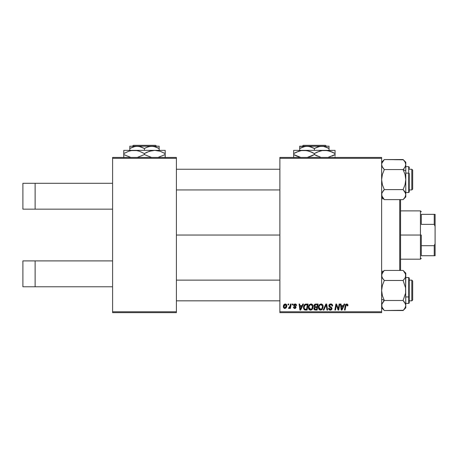 <?xml version="1.0" encoding="UTF-8"?>
<svg xmlns="http://www.w3.org/2000/svg" width="458" height="458" viewBox="0 0 458 458"><rect width="100%" height="100%" fill="white"/><g stroke="black" fill="none" stroke-linecap="round" stroke-linejoin="round"><path stroke-width="0.69" d="M176.399 235.034L279.878 235.034L176.399 235.034M112.582 260.905L112.582 158.291L176.399 158.291L176.399 311.784L112.582 311.784L112.582 209.169L35.117 209.169L112.582 209.169L112.582 157.426L176.399 157.426L112.582 157.426L112.582 158.291L176.399 158.291L176.399 157.426L176.399 312.648L176.399 311.784L112.582 311.784L112.582 260.905L22.9 260.905L22.9 286.777L35.117 286.777L35.117 260.905L35.117 286.777L112.582 286.777L22.9 286.777L22.9 260.905L112.582 260.905M112.582 312.648L112.582 311.784L112.582 312.648L176.399 312.648L112.582 312.648M279.878 312.648L381.634 312.648L381.634 311.784L279.878 311.784L279.878 158.291L381.634 158.291L381.634 311.784L381.634 157.426L279.878 157.426L381.634 157.426L381.634 158.291L279.878 158.291L279.878 157.426L279.878 311.784L381.634 311.784L381.634 312.648L279.878 312.648L279.878 311.784L279.878 312.648M290.527 304.026L289.765 307.244L288.752 307.644L288.5 308.331L289.273 308.377L289.948 307.507L289.788 308.411L290.424 308.411L291.162 304.026L290.527 304.026L291.162 304.026L290.527 304.026L290.212 305.778L288.5 308.331L288.929 308.492L289.948 307.507L289.788 308.411L290.424 308.411L291.162 304.026L290.424 308.411L289.788 308.411M292.341 304.026L292.198 304.885L292.839 304.885L292.971 304.026L292.341 304.026L292.971 304.026L292.341 304.026L292.198 304.885L292.839 304.885L292.971 304.026L292.839 304.885L292.198 304.885L292.341 304.026M305.463 304.129L306.31 304.026L304.679 304.553L303.717 306.064L303.62 308.681L304.633 309.923L307.078 310.06L308.102 304.026L305.343 304.169C304.06 304.908 303.436 306.047 303.477 307.587L304.805 309.98L307.078 310.06L308.102 304.026L307.078 310.06L305.377 310.055M311.045 303.946C309.282 304.364 308.4 305.532 308.411 307.45C308.371 308.978 309.064 309.877 310.501 310.14L312.293 309.23L313.117 306.557C313.123 305.068 312.436 304.198 311.045 303.946L309.431 304.673L308.452 306.849L308.892 309.27L310.381 310.135L312.121 309.425L313.077 307.266L312.677 304.891L311.159 303.952M321.081 303.946C319.312 304.364 318.436 305.532 318.447 307.45C318.407 308.978 319.1 309.877 320.531 310.14L322.323 309.23L323.153 306.557C323.159 305.068 322.472 304.198 321.081 303.946L319.466 304.673L318.487 306.849L318.923 309.27L320.417 310.135L322.151 309.425L323.108 307.266L322.713 304.891L321.195 303.952M330.768 303.946L329.434 304.421L328.89 305.996L329.262 306.877L331.254 308.142L331.306 308.944L330.121 309.419L329.371 308.967L329.188 308.194L328.563 308.257L329.056 309.66L330.149 310.135L331.535 309.723L331.998 308.343L331.455 307.341L329.663 306.19L329.6 305.234L331.048 304.679L331.81 305.102L332.01 306.064L332.64 305.99L332.21 304.49L330.768 303.946C329.617 303.998 328.987 304.587 328.873 305.721L331.386 308.572L330.344 309.431L329.188 308.194L328.558 308.389C328.644 309.488 329.228 310.072 330.321 310.14L332.01 308.537L331.3 307.215L329.663 306.19L329.502 305.663L330.728 304.65L331.85 305.171L332.01 306.064L332.64 305.99C332.657 304.696 332.033 304.015 330.768 303.946M347.925 305.274L347.198 304.026L345.624 304.478L344.468 310.06L345.103 310.06L346.071 304.954L346.918 304.702L347.238 305.904L347.868 305.83L347.925 305.274L347.868 305.83L347.925 305.274L346.689 303.946L345.212 305.635L344.468 310.06L345.103 310.06L345.824 305.784L346.649 304.65L347.238 305.904L347.868 305.83L347.238 305.904L347.267 305.114M344.113 304.026L343.374 305.669L341.227 305.669L341.027 304.026L340.397 304.026L341.221 310.06L341.989 310.06L344.794 304.026L344.113 304.026L344.794 304.026L344.113 304.026L343.374 305.669L341.227 305.669L341.027 304.026L340.397 304.026L341.221 310.06L341.989 310.06L344.794 304.026L341.989 310.06L341.221 310.06L340.397 304.026L341.027 304.026M338.491 307.707L339.138 304.026L338.296 309.139L336.556 304.026L335.897 304.026L334.872 310.06L335.514 310.06L336.349 304.936L338.078 310.06L338.743 310.06L339.773 304.026L339.138 304.026L339.773 304.026L339.138 304.026L338.296 309.139L336.556 304.026L335.897 304.026L334.872 310.06L335.514 310.06L336.349 304.936L338.078 310.06L338.743 310.06L339.773 304.026L338.743 310.06L338.078 310.06M323.909 310.06L323.233 310.06L325.873 304.026L323.233 310.06L323.909 310.06L326.17 304.885L326.96 310.06L327.596 310.06L326.674 304.026L325.873 304.026L326.674 304.026L325.873 304.026L323.233 310.06L323.909 310.06L326.17 304.885L326.96 310.06L327.596 310.06L326.674 304.026L327.596 310.06L326.96 310.06M315.717 304.026L314.72 304.352L314.108 305.205L314.022 306.282L314.732 307.118L313.902 308.595L314.36 309.751L315.568 310.06L317.113 310.06L318.133 304.026L315.717 304.026L318.133 304.026L315.717 304.026L313.982 305.904L314.732 307.118L313.902 308.595L314.732 309.957L317.113 310.06L318.133 304.026L317.113 310.06L315.568 310.06M302.801 304.026L302.057 305.669L299.916 305.669L299.709 304.026L299.08 304.026L299.91 310.06L300.677 310.06L303.477 304.026L302.801 304.026L303.477 304.026L302.801 304.026L302.057 305.669L299.916 305.669L299.709 304.026L299.08 304.026L299.91 310.06L300.677 310.06L303.477 304.026L300.677 310.06L299.91 310.06L299.08 304.026L299.709 304.026M296.578 305.434L296.343 304.536L295.668 304.032L293.864 304.455L293.778 305.841L295.399 307.249L294.654 307.942L293.91 307.083L293.286 307.158L294.168 308.417L295.444 308.308L296.028 307.244L295.708 306.436L294.357 305.549L294.288 304.879L295.278 304.518L295.948 305.589L296.578 305.434L295.078 303.946L293.595 305.217L293.916 306.013L295.336 306.986L294.74 307.942L293.91 307.083L293.286 307.158L294.712 308.492L296.028 307.244L294.225 305.165L295.049 304.496L295.948 305.589L296.578 305.515L295.948 305.589L295.914 305.188M288.111 304.026L287.962 304.885L288.603 304.885L288.735 304.026L288.111 304.026L288.735 304.026L288.111 304.026L287.962 304.885L288.603 304.885L288.735 304.026L288.603 304.885L287.962 304.885L288.111 304.026M285.282 303.946L284.012 304.564L283.353 306.196L283.502 307.627L284.624 308.486L286.101 307.868L286.754 306.173L286.41 304.478L285.282 303.946C283.943 304.284 283.29 305.188 283.33 306.66L284.79 308.492C286.176 308.16 286.834 307.226 286.777 305.692L285.282 303.946M341.531 307.896L341.319 306.373L343.031 306.373L341.691 309.402L343.031 306.373L341.319 306.373L341.628 308.646M341.576 308.217L341.611 308.509M347.29 305.24L347.238 305.904L346.786 304.662M345.853 305.635L345.103 310.06L344.468 310.06L345.212 305.635M345.412 304.891L345.624 304.473M347.754 304.49L347.914 305.022M336.521 305.595L336.424 305.234M336.126 306.522L335.514 310.06L334.872 310.06L335.897 304.026L336.556 304.026L337.815 307.495M331.151 303.969L331.54 304.06M331.735 304.135L332.554 305.194L332.21 304.49M332.64 305.99L332.01 306.064M331.048 304.679L330.51 304.662M330.075 304.782L329.645 305.148M329.514 305.509L329.708 306.242M330.081 306.517L330.544 306.78M331.895 307.931L331.998 308.32M331.987 308.864L331.752 309.465M330.974 310.049L330.487 310.135M329.978 310.112L329.062 309.665M329.05 309.654L328.592 308.749M328.569 308.566L329.188 308.194M329.52 309.139L329.903 309.368M330.229 309.431L330.533 309.425M331.34 308.858L331.151 308.034L331.386 308.572M330.888 307.862L330.069 307.41M329.01 305.011L329.176 304.713M329.439 304.415L329.886 304.123M326.262 305.675L326.314 306.07M326.17 304.885L325.804 305.778M322.879 305.205L323.125 306.093M321.539 309.894L322.323 309.23M318.928 309.27L318.694 308.847M318.55 308.4L318.47 307.931M318.447 307.45L318.482 306.854M318.602 306.253L318.533 306.545M318.94 305.4L319.266 304.902M322.443 307.421L322.524 306.528L321.831 308.761L321.161 309.299M320.737 309.419L321.831 308.761L320.388 309.425L320.737 309.419L319.077 307.518L319.123 308.051M319.638 309.058L319.077 307.518C319.037 306.013 319.69 305.057 321.035 304.65L322.506 306.202L322.008 308.526M319.65 305.497L319.993 305.085M322.443 305.864L322.506 306.196M321.814 304.908L321.035 304.65L321.94 305.017M314.091 309.419L313.942 309.024M313.948 308.154L314.211 307.541M313.982 305.904L314.646 307.078M314.011 305.549L314.108 305.205M315.024 304.175L314.594 304.461M315.041 304.164L315.362 304.06M314.572 308.217L314.795 307.805M314.927 307.684L314.68 309.087L314.875 307.724L315.631 307.484M315.522 309.356L316.598 309.356L316.919 307.473L315.894 307.473L316.919 307.473L316.598 309.356L315.522 309.356L314.531 308.566M315.705 306.768L317.033 306.768L317.383 304.73L316.203 304.73L317.383 304.73L317.033 306.768L315.705 306.768L314.606 305.921L314.663 306.282M314.675 306.316L315.585 304.759M314.629 305.681L314.949 305.062M312.74 304.994L312.997 305.629M313.003 305.635L313.089 306.093M313.106 306.912L313.117 306.557M312.934 307.965L312.579 308.806M311.503 309.894L310.782 310.123M308.887 309.265L308.663 308.847M308.515 308.389L308.44 307.936M308.411 307.45L308.452 306.854M308.658 305.961L308.898 305.417M308.91 305.4L309.23 304.902M312.408 307.421L312.488 306.528L311.795 308.761L311.125 309.299M311.532 309.035L310.352 309.425L310.707 309.419L309.041 307.518L309.087 308.051M309.602 309.058L309.041 307.518C309.001 306.013 309.654 305.057 310.999 304.65L310.547 304.73M309.614 305.497L309.299 306.116L310.112 304.965L310.999 304.65L312.47 306.19L311.978 308.526M310.707 309.419L311.503 309.058M312.413 305.864L312.47 306.196M311.778 304.908L310.999 304.65L311.909 305.017M300.219 307.896L300.001 306.373L301.713 306.373L300.379 309.402L300.001 306.373L301.713 306.373L300.351 309.024M300.265 308.217L300.299 308.509M305.578 310.06L304.805 309.98M304.467 309.843L304.169 309.619M303.534 308.331L303.488 307.959M303.557 306.683L303.654 306.265M303.723 306.064L303.917 305.595L303.717 306.064M304.141 307.009L305.2 305.022L307.347 304.73L306.562 309.356L304.65 309.139L304.101 307.627C304.066 305.852 304.879 304.885 306.539 304.73L307.347 304.73L306.562 309.356L304.954 309.282M304.65 309.139L304.101 307.627L304.175 308.337M306.539 304.73L306.07 304.753M306.001 304.759L305.417 304.908M305.017 305.16L304.57 305.721M304.272 306.413L304.169 306.854M304.112 307.318L304.101 307.627L304.112 307.318M295.948 305.589L294.757 304.53M295.559 304.633L295.164 304.501M294.242 305.022L294.385 305.583M294.357 305.549L294.849 305.91M295.708 306.436L295.971 306.866M295.748 308.051L295.444 308.308M295.29 308.389L294.963 308.474M293.286 307.158L293.91 307.083L294.099 307.673M294.402 307.885L294.958 307.913M294.654 307.942L295.399 307.341L295.296 306.917M294.74 307.942L295.336 306.986L293.916 306.013L293.595 305.217L294.351 306.328M295.347 307.581L294.82 306.591L295.387 307.158M293.864 304.455L294.334 304.089M295.376 303.963L295.668 304.032M294.563 305.732L294.958 305.967M289.542 308.137L289.113 308.457M288.603 308.389L288.929 308.492L288.5 308.331L288.752 307.644L289.204 307.765M290.08 306.379L289.794 307.192M289.897 306.963L290.04 306.551M290.149 306.081L290.212 305.778M286.221 304.284L286.611 304.81M286.697 305.057L286.76 305.371M286.674 306.642L286.731 306.356M286.674 306.648L286.588 306.963M286.542 307.095L286.336 307.524M284.79 308.492L284.275 308.4M283.456 307.507L283.342 306.992M283.359 306.139L283.433 305.738M283.754 304.931L284.195 304.375M284.71 307.936L283.954 306.66L285.277 304.496L286.136 306.11L284.819 307.942L284.326 307.753L284.601 307.913M284.252 307.673L283.96 306.488M284.086 305.778L284.435 305.017M285.992 306.791L285.574 307.576M284.658 304.759L285.105 304.513M320.554 309.431L319.907 309.265M320.148 304.965L320.566 304.736M310.518 309.431L309.871 309.265M283.971 306.316L284.034 305.973M286.136 306.11L286.078 306.459M285.46 307.69L285.162 307.873M22.9 183.297L112.582 183.297L35.117 183.297L35.117 209.169L22.9 209.169L35.117 209.169L35.117 183.297L22.9 183.297L22.9 209.169L22.9 183.297M400.555 270.443L400.555 199.631L400.555 270.443M399.742 199.631L399.742 270.443L399.742 199.631M381.634 271.256L383.506 271.256L381.634 271.256M383.506 198.818L381.634 198.818L383.506 198.818M411.816 300.832L412.681 299.973L412.681 281L411.816 280.136L411.816 300.832L411.816 280.136L409.229 280.136L411.816 280.136L412.681 281L412.681 299.973L411.816 300.832L409.229 300.832L411.816 300.832M176.399 300.832L279.878 300.832L176.399 300.832M279.878 280.136L176.399 280.136L279.878 280.136M382.373 308.074L381.634 305.515L381.829 306.826L381.829 304.215L384.319 300.505L403.097 300.505L384.319 300.505L383.243 301.696L384.319 300.505L381.634 299.166L384.319 300.505L382.39 295.662L381.634 290.486L382.384 285.34L384.319 280.462L403.097 280.462L405.027 278.04L403.097 280.462L405.582 287.853L405.588 293.08L403.097 300.505L405.582 304.198L405.027 302.933L405.782 305.515L405.582 304.204L405.782 305.515L405.032 308.091L403.097 310.524L384.319 310.524L403.332 310.284M405.382 277.325L405.782 273.128L403.097 270.443L384.319 270.443L403.097 270.443L405.032 272.876L405.782 275.453L405.782 273.128M408.713 284.017L408.713 296.95L409.229 296.692L409.229 284.275M409.229 278.092L409.229 296.692L408.713 296.95L408.713 303.419L408.713 296.95L405.782 296.95L408.713 296.95L408.713 277.548L409.229 278.069M381.634 275.384L381.829 276.752L381.829 274.142L383.827 270.953M403.097 310.524L405.782 307.839L405.582 287.853L403.097 280.462L404.174 279.277L403.097 280.462L384.319 280.462L382.384 278.029L383.237 279.271L381.829 276.758L381.634 275.453L382.264 277.806M405.782 307.839L405.782 305.515L405.588 306.82L404.174 309.333M384.085 310.284L381.835 306.831L381.943 303.866M384.319 300.505L382.39 295.662L381.634 290.486L382.384 285.34L384.319 280.462L382.39 278.04L383.581 279.678M405.782 305.589L405.582 276.764M405.782 303.419L408.713 303.419L409.229 302.904L409.229 296.692L409.229 302.875M405.782 275.527L405.588 293.08L403.097 300.505L405.336 303.54M404.174 301.696L403.097 300.505M403.401 270.752L405.582 274.142M382.035 303.643L383.581 301.295M381.634 307.839L384.319 310.524L382.384 308.097M383.197 309.282L383.827 310.014M383.901 300.94L383.237 301.696M382.756 278.63L383.237 279.271M381.829 274.159L381.634 275.453L382.384 272.876L384.319 270.443L381.634 273.128M382.396 272.859L382.212 273.203M381.829 276.764L382.384 278.035M381.634 305.515L381.829 306.82M405.032 278.029L405.244 277.628M405.582 304.209L405.782 305.515M403.515 280.033L404.168 279.277M381.829 304.204L381.943 303.872M382.35 308.039L382.121 307.587M411.816 189.938L412.681 189.074L412.681 170.101L411.816 169.242L411.816 189.938L411.816 169.242L409.229 169.242L411.816 169.242L412.681 170.101L412.681 189.074L411.816 189.938L409.229 189.938L411.816 189.938M279.878 169.242L176.399 169.242L279.878 169.242M176.399 189.938L279.878 189.938L176.399 189.938M382.035 192.749L384.319 189.606L383.237 190.803L384.319 189.606L382.39 184.763L381.634 179.588L382.384 174.441L384.319 169.569L403.097 169.569L405.027 174.412L405.782 179.588L405.782 170.908L403.097 169.569L405.027 174.412L405.782 179.588L405.032 184.734L403.097 189.606L384.319 189.606L403.097 189.606L405.027 192.028L405.782 194.616L405.588 193.316L405.782 194.616L405.027 197.198L403.097 199.631L384.319 199.631L403.097 199.631L403.584 199.115M409.229 185.799L409.229 173.382L408.713 173.118L408.713 186.057M405.782 192.52L408.713 192.52L408.713 173.118L405.782 173.118L408.713 173.118L408.713 166.655L408.713 173.118L409.229 173.382L409.229 191.976M403.332 159.79L384.319 159.544L403.097 159.544L405.027 161.966L405.782 164.559L405.032 167.13L403.097 169.569L384.319 169.569L382.39 167.147L381.634 164.559L381.829 163.26L383.22 160.764M381.634 162.229L384.319 159.544L381.829 163.254L381.634 164.559L382.39 167.141L381.634 164.559L381.835 165.87M403.097 169.569L404.179 168.372L403.097 169.569L405.782 170.908L405.782 162.229L403.097 159.544L405.027 161.966L405.782 164.559L405.782 162.229M405.782 196.946L405.782 194.616L405.027 197.198L403.097 199.631L405.782 196.946L405.782 164.559L405.473 166.197L403.836 168.779M384.016 199.316L382.384 197.192L381.634 194.616L381.829 195.915L381.829 193.31L383.237 190.803M405.153 192.263L405.782 194.616L405.782 179.588L405.032 184.734L403.097 189.606L405.582 193.299M409.229 167.199L409.229 168.378M404.654 191.444L405.032 192.039M403.515 169.134L404.174 168.378M404.168 160.735L403.584 160.06M405.582 195.932L405.782 194.69M383.901 190.041L383.243 190.797L384.319 189.606L382.39 184.763L381.634 179.588L382.384 174.441L384.319 169.569L382.081 166.535M381.634 194.547L381.829 193.316M381.634 196.946L384.319 199.631L381.829 195.927M381.634 194.616L381.829 193.322L381.634 194.616M382.384 192.045L382.172 192.44M405.582 165.876L405.382 166.426M405.782 164.559L405.588 163.254M405.061 162.035L405.29 162.487M405.204 196.871L405.032 197.192M404.174 190.797L403.836 190.396M384.319 169.569L383.243 168.378M421.303 214.338L421.303 224.368L421.303 214.338L434.236 214.338L421.303 214.338M421.303 235.034L421.303 245.706L421.303 235.034L420.438 235.034L421.303 235.034M400.607 210.892L420.438 210.892L420.438 235.034L420.438 210.892L421.303 211.751M400.607 235.034L420.438 235.034L400.607 235.034M421.303 255.73L421.303 245.706L421.303 255.73L435.1 255.73L435.1 243.662L434.236 245.706L421.303 245.706L434.236 245.706L434.236 255.73L434.236 245.706L435.1 243.662L435.1 255.73L421.303 255.73M400.607 259.182L420.438 259.182L420.438 235.034L420.438 259.182L421.303 258.318M435.1 214.338L434.236 214.338L434.236 224.368L435.1 226.412L435.1 243.662L435.1 214.338L435.1 226.412L434.236 224.368L434.236 214.338L435.1 214.338M421.303 224.368L434.236 224.368L421.303 224.368M303.196 145.352L325.546 145.352L303.196 145.352L302.332 146.216L303.196 145.352M326.417 146.216L325.546 145.352L326.417 146.216M299.709 146.846L299.709 150.356L299.709 148.484L303.253 146.852L307.043 146.216L310.805 146.846L314.371 148.484L314.371 150.356L314.371 148.484L317.915 146.852L321.699 146.216L329.033 146.216L299.709 146.216L299.709 148.484L305.114 146.383L308.938 146.377L314.371 148.484L319.776 146.383L323.6 146.377L329.033 148.484L326.445 147.207L329.033 148.484L329.033 150.356L329.033 146.377M314.371 148.484L313.381 147.94M296.343 152.176L301.307 150.59L304.026 150.356L293.675 150.356L335.067 150.356L322.02 150.59L327.396 150.585L332.6 152.268L330.069 151.255L335.067 153.556L332.605 152.268L335.067 153.556L335.067 154.569L328.008 157.426L335.067 154.569L335.067 150.585M332.405 155.949L335.067 154.569L335.067 155.857L335.067 154.569M317.039 152.176L322.003 150.59L324.722 150.356L328.896 150.911L327.418 150.59M324.722 150.356L304.026 150.356L306.7 150.585L311.904 152.268L309.356 151.249L314.371 153.556L314.371 154.569L314.371 153.556L311.909 152.268L314.371 153.556L319.375 151.255L322.003 150.59L327.396 150.585L332.605 152.268M320.537 157.214L314.371 154.569L317.388 156.104M311.709 155.949L307.312 157.426L314.371 154.569L311.732 155.938M293.675 150.59L293.675 153.556L298.679 151.255L301.307 150.59L304.026 150.356L308.211 150.911L306.723 150.59M304.026 150.356L301.324 150.59L306.7 150.585L311.354 152.016M296.149 155.857L300.74 157.426L293.675 154.569L293.675 153.556L293.675 154.569L298.69 156.876L293.675 154.569L293.675 157.535M335.067 156.876L335.067 157.541M335.067 152.268L335.067 153.556L333.418 152.663M314.371 153.556L317.01 152.188M293.675 153.556L296.143 152.268L293.675 153.556L293.675 151.249M293.675 152.72L293.675 152.268M311.909 152.268L312.751 152.68M320.526 157.214L314.371 154.569M295.324 155.462L293.675 154.569L293.675 155.857M316.839 155.857L315.991 155.445M335.067 155.405L335.067 155.857M329.033 147.573L329.033 148.484L327.865 147.848M299.709 146.377L321.699 146.216L323.6 146.377L327.281 147.568M299.709 147.894L299.709 147.573M300.471 148.066L299.709 148.484M133.312 145.352L155.663 145.352L133.312 145.352L132.448 146.216L133.312 145.352M156.527 146.216L155.663 145.352L156.533 146.216M159.184 150.356L159.184 148.484L159.184 150.356M129.832 146.216L129.797 148.484L135.19 146.383L139.003 146.377L144.425 148.484L147.974 146.852L151.77 146.216L129.832 146.216L129.797 150.356L129.797 148.484L133.335 146.852L137.114 146.216L140.869 146.846L144.425 148.484L144.425 150.356L144.425 148.484L146.176 147.568L149.84 146.383L153.67 146.377L159.115 148.484L159.115 150.356L159.149 146.216L151.77 146.216L155.543 146.846L159.115 148.484L159.161 146.383M123.981 150.356L165.017 150.356M165.235 154.569L165.201 157.541L165.235 154.569M123.792 150.356L123.746 153.556L128.738 151.255L131.36 150.59L136.747 150.585L139.375 151.243L144.402 153.556L149.411 151.255L154.77 150.356L123.792 150.356L123.78 157.541L123.746 153.556L128.738 151.255L131.36 150.59L136.747 150.585L139.375 151.243L144.402 153.556L144.402 154.569L137.354 157.426L144.402 154.569L144.402 153.556L146.869 152.268L152.045 150.59L154.77 150.356L160.094 151.243L165.143 153.556L165.143 154.569L158.062 157.426L165.143 154.569L165.189 150.356L165.235 153.556L165.189 150.356L154.77 150.356L160.094 151.243L165.143 153.556L165.201 150.59M130.793 157.426L123.746 154.569L130.793 157.426M151.478 157.426L144.402 154.569L151.478 157.426M165.172 157.535L165.143 154.569L165.172 157.535M129.946 146.216L159.035 146.216M405.782 277.548L408.713 277.548M408.713 303.419L409.223 302.978M408.713 192.52L409.229 192.005L408.713 192.52M405.782 166.655L408.713 166.655L409.229 167.17"/></g></svg>

